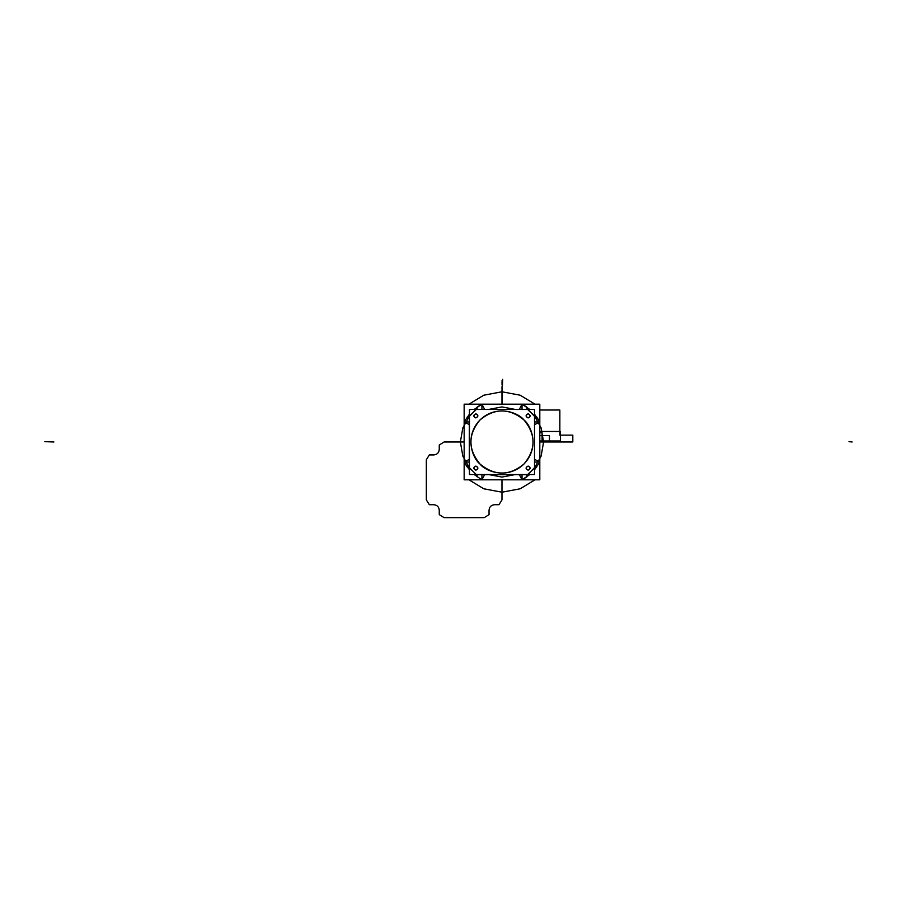 <?xml version="1.0" encoding="UTF-8"?>
<svg xmlns="http://www.w3.org/2000/svg" width="897" height="897" viewBox="0 0 897 897"><rect width="100%" height="100%" fill="white"/><g stroke="black" fill="none" stroke-linecap="round" stroke-linejoin="round"><path stroke-width="1.35" d="M534.511 469.826L539.803 462.045L534.511 469.826L539.803 462.045L539.803 421.949L536.81 417.105L534.646 417.105L536.81 417.105L539.803 421.949L539.803 479.817L522.032 479.817L539.803 479.817L539.803 462.045L534.646 462.045M539.803 475.006L539.803 462.045L534.646 459.387L539.803 462.045L539.803 421.949L534.646 424.606L539.803 421.949L539.803 404.177L464.153 404.177L481.924 404.177L474.143 409.469L481.924 404.177L477.081 407.171L479.458 405.59L477.081 407.171L477.081 409.335L477.081 407.171L481.924 404.177L481.924 409.335M474.143 474.524L481.924 479.817L474.143 474.524L481.924 479.817L522.032 479.817L526.875 476.823L522.032 479.817L464.153 479.817L464.153 462.045L469.445 469.826L464.153 462.045L467.146 466.889L464.411 462.527L467.146 466.889L469.31 466.889L467.146 466.889L464.153 462.045L469.31 459.387L464.153 462.045L469.445 469.826M469.445 414.167L464.153 421.949L464.153 462.045L464.153 421.949L469.445 414.167L464.153 421.949L464.153 404.177L464.153 421.949L469.31 421.949M479.469 405.579L481.442 404.435L479.469 405.579M522.514 404.435L524.487 405.579L522.514 404.435M529.813 409.469L522.032 404.177L519.374 409.335L522.032 404.177L529.813 409.469L522.032 404.177L526.875 407.171L524.498 405.59L526.875 407.171L526.875 409.335L526.875 407.171L522.032 404.177L481.924 404.177L522.032 404.177L522.032 409.335M536.81 417.105L539.546 421.467L536.81 417.105M526.875 476.823L524.498 478.404L526.864 476.823L526.875 474.659L526.864 476.823M524.487 478.415L522.514 479.559L524.487 478.415M481.442 479.559L479.469 478.415L481.442 479.559M484.582 409.335L481.924 404.177L468.963 404.177L483.786 395.207L501.972 391.787L520.17 395.207L534.993 404.177L481.924 404.177L484.582 409.335L481.924 404.177L474.143 409.469M534.646 459.387L539.803 462.045L539.803 421.949L534.511 414.167L539.803 421.949L534.646 424.606M534.646 421.949L539.803 421.949L539.803 404.177L522.032 404.177L519.374 409.335M539.803 408.987L539.803 421.949L534.511 414.167M464.153 408.987L464.153 421.949L469.31 424.606L464.153 421.949L464.153 479.817L534.993 479.817L520.17 488.787L501.972 492.206L483.786 488.787L468.963 479.817L481.924 479.817L484.582 474.659L481.924 479.817L522.032 479.817L529.813 474.524L522.032 479.817L519.374 474.659L522.032 479.817L529.813 474.524M522.032 474.659L522.032 479.817L519.374 474.659M536.81 466.889L534.646 466.889L536.81 466.889M484.582 474.659L481.924 479.817L481.924 474.659M469.31 424.606L464.153 421.949L464.153 462.045L469.31 459.387M477.081 476.823L477.081 474.659L477.081 476.823M464.153 475.006L464.153 462.045L469.31 462.045M467.146 417.105L469.31 417.105L467.146 417.105M468.963 404.177L483.786 395.207L501.972 391.787L520.17 395.207L534.993 404.177M534.993 479.817L520.17 488.787L501.972 492.206L483.786 488.787L468.963 479.817M523.983 419.987C518.432 412.676 496.557 404.009 479.973 419.987C463.984 436.581 472.652 458.445 479.973 464.007C472.652 458.445 463.984 436.581 479.973 419.987C496.557 404.009 518.432 412.676 523.983 419.987C509.317 407.933 494.639 407.933 479.973 419.987C467.909 434.664 467.909 449.33 479.973 464.007C494.639 476.06 509.317 476.06 523.983 464.007C536.047 449.33 536.047 434.664 523.983 419.987C531.304 425.548 539.972 447.412 523.983 464.007C507.399 479.985 485.524 471.317 479.973 464.007C485.524 471.317 507.399 479.985 523.983 464.007C539.972 447.412 531.304 425.548 523.983 419.987M469.445 409.469L534.511 409.469L534.511 474.524L469.445 474.524L469.445 409.469M469.445 467.718L469.445 416.275L476.251 409.469L527.694 409.469L534.511 416.275L534.511 467.718L527.694 474.524L476.251 474.524L469.445 467.718L469.31 416.23L476.206 409.335L469.31 416.23L469.31 467.763L476.296 474.558L469.445 467.718M528.12 417.935C530.8 416.556 530.8 415.165 528.12 413.775C525.429 415.165 525.429 416.556 528.12 417.935C530.587 416.556 530.587 415.165 528.12 413.775C525.642 415.165 525.642 416.556 528.12 417.935C530.587 416.556 530.587 415.165 528.12 413.775C525.642 415.165 525.642 416.556 528.12 417.935C530.564 416.544 530.564 415.165 528.12 413.797C525.664 415.165 525.664 416.544 528.12 417.924C530.564 416.544 530.564 415.165 528.12 413.797C525.664 415.165 525.664 416.544 528.12 417.924M528.12 470.219C530.8 468.828 530.8 467.438 528.12 466.059C525.429 467.438 525.429 468.828 528.12 470.219C530.587 468.828 530.587 467.438 528.12 466.059C525.642 467.438 525.642 468.828 528.12 470.219C530.587 468.828 530.587 467.438 528.12 466.059C525.642 467.438 525.642 468.828 528.12 470.219C530.564 468.828 530.564 467.449 528.12 466.07C525.664 467.449 525.664 468.828 528.12 470.196C530.564 468.828 530.564 467.449 528.12 466.07C525.664 467.449 525.664 468.828 528.12 470.196M475.836 470.219C478.527 468.828 478.527 467.438 475.836 466.059C473.156 467.438 473.156 468.828 475.836 470.219C478.314 468.828 478.314 467.438 475.836 466.059C473.369 467.438 473.369 468.828 475.836 470.219C478.314 468.828 478.314 467.438 475.836 466.059C473.369 467.438 473.369 468.828 475.836 470.219C478.292 468.828 478.292 467.449 475.836 466.07C473.392 467.449 473.392 468.828 475.836 470.196C478.292 468.828 478.292 467.449 475.836 466.07C473.392 467.449 473.392 468.828 475.836 470.196M475.836 417.935C478.527 416.556 478.527 415.165 475.836 413.775C473.156 415.165 473.156 416.556 475.836 417.935C478.314 416.556 478.314 415.165 475.836 413.775C473.369 415.165 473.369 416.556 475.836 417.935C478.314 416.556 478.314 415.165 475.836 413.775C473.369 415.165 473.369 416.556 475.836 417.935C478.292 416.544 478.292 415.165 475.836 413.797C473.392 415.165 473.392 416.544 475.836 417.924C478.292 416.544 478.292 415.165 475.836 413.797C473.392 415.165 473.392 416.544 475.836 417.924M469.31 416.23L469.445 467.942L462.841 456.125L460.374 441.997L462.841 427.869L469.445 416.051L469.31 467.763M476.038 474.524L527.75 474.659L476.038 474.524L527.75 474.659L476.251 474.524L527.75 474.659L534.646 467.763L534.646 416.23L534.511 467.718L534.646 416.23L527.918 409.469L476.038 409.469M476.206 474.659L527.75 474.659L534.646 467.763L534.511 416.051L527.75 409.335L476.206 409.335M534.646 467.763L534.511 416.051L541.115 427.869L543.582 441.997L541.115 456.125L534.511 467.942L534.646 416.23M469.445 416.051L462.841 427.869L460.374 441.997L462.841 456.125L469.445 467.942M534.511 467.942L541.115 456.125L543.582 441.997L541.115 427.869L534.511 416.051M489.213 474.659L501.972 477.069L514.743 474.659L501.972 477.069L489.213 474.659L501.972 477.069L514.743 474.659L501.972 477.069L489.213 474.659M514.743 409.335L501.972 406.924L489.213 409.335L501.972 406.924L514.743 409.335L501.972 406.924L489.213 409.335L501.972 406.924L514.743 409.335M539.803 432.713L542.08 432.713L542.08 441.997L539.803 441.997L564.617 441.997L539.803 441.997L542.08 441.997L539.803 441.997L542.08 441.997L542.08 432.713L542.08 441.997L542.08 432.713L539.803 432.713M501.972 386.742L502.32 404.177L501.972 386.742M502.04 380.743L502.04 385.004L502.04 380.743M502.421 386.405L502.668 379.353L502.421 386.405M572.813 435.123L572.813 441.997L539.803 441.997L572.813 441.997L539.803 441.997L572.813 441.997L572.813 435.123L572.813 441.997L572.813 435.123L559.851 435.123L572.813 435.123M539.803 410.019L559.851 410.019L559.851 435.123L559.851 410.019L559.851 435.123L559.851 410.019L539.803 410.019M501.972 479.817L501.972 499.876L498.979 504.708L494.55 504.708C491.208 505.045 489.37 506.872 489.044 510.214L489.044 514.654L484.201 517.647L444.105 517.647L439.261 514.654L439.261 510.214C438.936 506.872 437.097 505.045 433.756 504.708L429.327 504.708L426.333 499.876L426.333 459.769L429.327 454.925L433.756 454.925C437.097 454.6 438.936 452.772 439.261 449.431L439.261 444.99L444.105 441.997L464.153 441.997M501.972 404.177L501.972 390.453L501.972 404.177M502.174 404.177L501.972 390.453L502.174 404.177M560.412 431.479L560.412 440.999L539.803 440.999L560.412 440.999L539.803 440.999L560.412 440.999L560.412 431.479L560.412 440.999L560.412 431.479L539.803 431.479L560.412 431.479M44.85 441.649L53.91 441.997L44.85 441.649M848.999 441.649L852.15 441.997L848.999 441.649M549.435 441.829L539.803 441.829L549.435 441.829L539.803 441.829L549.435 441.829L549.435 435.639L549.435 441.829M539.803 435.639L549.435 435.639L539.803 435.639"/></g></svg>
